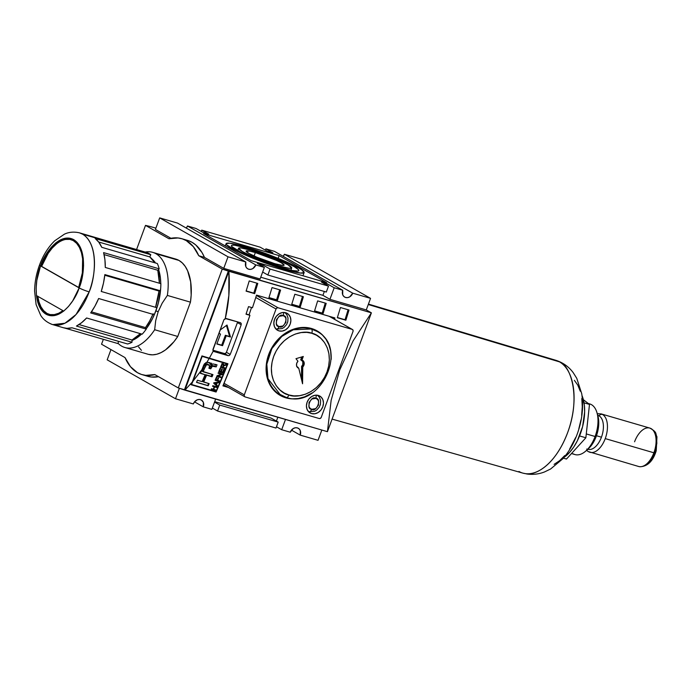 <?xml version="1.0" encoding="UTF-8"?>
<svg xmlns="http://www.w3.org/2000/svg" width="692" height="692" viewBox="0 0 692 692"><rect width="100%" height="100%" fill="white"/><g stroke="black" fill="none" stroke-linecap="round" stroke-linejoin="round"><path stroke-width="1.04" d="M552.943 359.684A58.777 32.014 106.3 0 1 555.944 360.333A58.777 32.014 106.3 0 1 559.482 361.864L368.274 304.523L559.482 361.864C570.113 364.943 581.159 395.677 567.985 431.67C555.01 466.875 533.861 475.897 525.479 473.657A21.244 17.75 97.2 0 0 527.754 474.107A21.244 17.75 -82.8 0 1 525.479 473.657A58.777 32.014 106.3 0 1 522.737 473.086A58.777 32.014 106.3 0 1 518.939 471.468M153.148 313.736L149.61 321.071L145.484 327.61L91.43 311.85L145.484 327.61L146.263 329.124L90.678 312.922L94.96 306.115L98.636 298.512L154.221 314.713A47.8 26.028 -73.7 0 0 156.825 307.68L101.24 291.47L103.489 283.054L104.855 274.586L160.449 290.796A47.8 26.028 -73.7 0 0 160.881 283.668L105.288 267.458L104.916 259.673L103.601 252.623L159.186 268.833A47.8 26.028 -73.7 0 0 157.335 263.522L101.75 247.312L98.844 242.252L95.202 238.506L150.787 254.717A47.8 26.028 -73.7 0 0 149.022 253.54L82.599 234.173A47.8 26.028 106.3 0 1 89.173 291.877A47.8 26.028 106.3 0 1 52.739 324.626L64.97 323.216L76.042 314.523L89.173 291.877A7.785 0.839 -159.7 0 1 79.147 287.907C75.886 299.255 60.524 321.841 46.044 314.211C31.944 305.57 35.733 276.385 40.543 265.918A7.785 0.839 -159.7 0 1 39.513 265.036A7.785 0.839 20.3 0 0 40.543 265.918L46.978 252.952L51.243 247.295L55.957 242.754L60.835 239.674L65.567 238.178L69.901 238.23L73.646 239.605L76.924 242.226L79.779 246.274L81.959 251.706L83.248 258.306L83.55 265.702L82.867 273.401L79.147 287.907L72.712 300.864L68.447 306.521L63.733 311.063L58.855 314.151L54.123 315.638L49.789 315.595L46.044 314.211L42.766 311.59L39.911 307.551L37.731 302.119L36.442 295.51L36.14 288.123L36.814 280.416L40.543 265.918C43.804 254.561 59.166 231.976 73.646 239.605C87.746 248.255 83.957 277.431 79.147 287.907A7.785 0.839 20.3 0 0 89.173 291.877C94.925 279.369 99.449 244.501 82.599 234.173L149.022 253.54A47.8 26.028 -73.7 0 0 147.154 252.641L91.56 236.43A47.8 26.028 -73.7 0 0 90.323 236.007L79.493 232.849A47.8 26.028 106.3 0 1 82.599 234.173L79.493 232.849C70.913 230.877 65.697 233.619 64.425 234.155L54.729 240.79C48.276 247.027 43.207 255.106 39.505 265.045C36.313 273.764 34.678 282.5 34.6 291.245L36.114 304.601L40.733 315.422C41.511 316.564 44.435 321.676 52.739 324.626A47.8 26.028 106.3 0 1 49.634 323.302M41.442 265.174A7.785 0.839 -159.7 0 1 42.022 265.321A7.785 0.839 20.3 0 0 41.442 265.174M312.265 328.743L316.789 331.312L311.288 328.994A3.538 1.929 106.3 0 1 311.781 333.267C320.033 334.297 335.101 348.95 327.013 371.898C318.199 394.639 296.28 398.514 288.945 394.994A3.538 1.929 106.3 0 1 286.263 397.424A3.538 1.929 106.3 0 1 286.012 397.329A36.641 30.474 -60.3 0 1 280.511 395.002A36.641 30.474 -60.3 0 1 270.52 351.259A36.641 30.474 -60.3 0 1 311.288 328.994L309.583 328.017L311.288 328.994L293.27 329.79L281.817 336.442L271.861 348.63L266.827 364.148L267.96 378.636L280.511 395.002L286.012 397.329A3.538 1.929 -73.7 0 0 286.263 397.424A3.538 1.929 -73.7 0 0 288.945 394.994L284.282 393.065L279.931 389.968L276.22 385.712L273.435 380.462L271.8 374.519L271.376 368.265L272.077 362.106L273.703 356.363L276.229 350.87L279.784 345.542L284.3 340.732L289.585 336.814L295.328 334.046L301.167 332.575L306.738 332.368L311.781 333.267L316.434 335.196L320.785 338.293L324.505 342.549L327.281 347.799L328.916 353.742L329.34 359.996L328.648 366.154L327.013 371.898L324.487 377.391L320.941 382.719L316.417 387.529L311.132 391.447L305.388 394.215L299.558 395.686L293.979 395.893L288.945 394.994C280.684 393.964 265.616 379.311 273.703 356.363C282.518 333.622 304.437 329.755 311.781 333.267A3.538 1.929 -73.7 0 0 311.288 328.994A36.641 30.474 -60.3 0 1 316.789 331.312C349.443 347.635 320.578 409.595 286.246 397.424L275.987 392.425M316.019 395.149A3.538 1.929 106.3 0 1 315.777 398.376C322.074 398.064 316.616 412.83 311.746 409.266A3.538 1.929 106.3 0 1 309.065 411.697A3.538 1.929 106.3 0 1 308.814 411.602A9.385 7.802 -60.3 0 1 308.286 411.42L309.047 411.697A3.538 1.929 -73.7 0 0 311.746 409.266L310.154 408.384L309.013 406.706L309.056 402.45L311.858 398.999L315.777 398.376L317.368 399.267L318.51 400.936L318.467 405.192L315.664 408.643L311.746 409.266C305.44 409.577 310.907 394.812 315.777 398.376A3.538 1.929 -73.7 0 0 316.019 395.149M283.409 312.455A3.538 1.929 106.3 0 1 283.166 315.682C289.464 315.379 284.005 330.145 279.135 326.581A3.538 1.929 106.3 0 1 276.454 329.011A3.538 1.929 106.3 0 1 276.203 328.908A9.385 7.802 -60.3 0 1 275.675 328.726L276.437 329.003A3.538 1.929 -73.7 0 0 279.135 326.581L277.544 325.69L276.402 324.012L276.445 319.756L279.248 316.313L283.166 315.682L284.758 316.573L285.9 318.251L285.857 322.498L283.054 325.949L279.135 326.581C272.838 326.883 278.296 312.118 283.166 315.682A3.538 1.929 -73.7 0 0 283.409 312.455M634.573 441.79A20.007 10.899 106.3 0 1 648.897 427.89M559.482 361.864A58.777 32.014 -73.7 0 0 555.788 360.281C562.933 362.556 568.737 366.673 573.192 372.633L576.773 378.334L581.738 393.748C583.442 404.924 582.56 416.446 579.109 428.322C575.649 440.138 570.225 450.284 562.838 458.77L550.598 469.003L544.483 471.961C539.077 474.055 533.471 474.773 527.667 474.098L522.893 473.129A58.777 32.014 -73.7 0 0 525.479 473.657A58.777 32.014 -73.7 0 0 569.585 426.826A58.777 32.014 -73.7 0 0 559.482 361.864M181.719 238.679A70.809 38.562 106.3 0 1 198.768 255.729L204.469 257.389A70.809 38.562 -73.7 0 0 187.42 240.349L181.719 238.679A70.809 38.562 106.3 0 0 168.986 238.757L145.502 225.384L136.566 249.553L145.502 225.384L168.986 238.757L178.06 237.962L182.325 238.87L186.321 240.643L193.345 246.663L198.768 255.729L222.253 269.102L178.294 387.944L184.383 389.951L228.524 271.091L184.565 389.933L228.524 271.091L184.902 390.124L192.29 382.019L201.952 355.904L209.269 358.318L213.248 351.06L212.972 349.382L223.957 319.669L225.289 318.519L228.853 295.449L228.87 271.281L184.902 390.124L327.437 431.678L331.148 400.296L339.737 369.952L353.171 340.767L371.396 312.836L228.87 271.281C230.047 287.76 228.853 303.503 225.289 318.519L240.358 322.654L241.197 323.432L241.197 324.73A531.075 289.247 106.3 0 1 230.211 354.442L229.346 355.48L228.144 355.662L213.248 351.06L209.269 358.318L227.945 363.758A531.075 289.247 106.3 0 1 216.077 392.027L191.096 384.743A531.075 289.247 -73.7 0 0 192.29 382.019L184.902 390.124L184.383 389.951L228.343 271.108L222.253 269.102L178.294 387.944L154.809 374.571A70.809 38.562 106.3 0 1 142.076 374.64L147.777 376.31A70.809 38.562 -73.7 0 0 158.537 376.69L151.436 377.028L147.171 376.119M142.076 374.64A70.809 38.562 106.3 0 1 137.474 372.685A70.809 38.562 106.3 0 1 125.027 357.6L101.542 344.227L103.359 339.322L101.542 344.227L125.027 357.6L130.451 366.665L137.474 372.685L141.471 374.458L145.735 375.367L154.809 374.571L178.294 387.944L327.437 431.678L331.148 400.296L339.737 369.952L353.171 340.767L371.396 312.836L327.437 431.678L371.396 312.836L222.253 269.102L198.768 255.729L204.469 257.389L223.741 268.366L228.014 256.81L245.833 262.008L177.507 223.083L159.688 217.893L228.014 256.81L159.688 217.893L177.507 223.083L245.833 262.008L228.014 256.81L223.741 268.366L260.088 278.962L264.361 267.406L255.815 264.915A6.193 5.155 -60.3 0 1 247.753 268.842A6.193 5.155 -60.3 0 1 245.833 262.008L245.781 266.515L246.94 268.237L248.688 269.24L250.755 269.352L252.84 268.574L255.815 264.915L264.361 267.406L257.363 263.418L263.064 265.079L262.579 266.385L263.064 265.079L270.062 269.067L263.064 265.079L257.363 263.418L264.361 267.406L260.088 278.962L223.741 268.366L204.469 257.389L201.977 252.502L195.715 244.907L192.021 242.304L188.025 240.531M160.665 288.426A44.253 24.108 106.3 0 1 155.882 310.846L158.165 311.746L162.144 303.243L167.36 295.423L190.447 302.162A49.564 26.997 -73.7 0 0 178.994 260.443L155.908 253.713A49.564 26.997 106.3 0 1 167.36 295.423A49.564 26.997 -73.7 0 0 155.908 253.713A49.564 26.997 -73.7 0 0 145.19 252.07A49.564 26.997 106.3 0 1 152.681 252.346A49.564 26.997 106.3 0 1 155.908 253.713L178.994 260.443A49.564 26.997 -73.7 0 0 175.768 259.076L152.681 252.346M152.084 259.033A44.253 24.108 106.3 0 1 155.51 262.986L152.084 259.033M158.572 269.456A44.253 24.108 106.3 0 1 160.769 283.633L160.423 278.106L158.572 269.456M284.853 270.486L285.19 269.56A41.598 4.489 -159.7 0 1 245.193 254.976A41.598 4.489 -159.7 0 1 226.102 243.696A41.598 4.489 -159.7 0 1 245.046 246.698L229.822 243.195L226.12 243.653L226.492 244.734L236.18 250.781L248.419 256.36L263.202 262.207L285.19 269.56L300.415 273.055L304.117 272.596L301.885 269.932L298.615 267.89L281.817 259.898L259.396 251.3L245.046 246.698A41.598 4.489 -159.7 0 1 285.043 261.282A41.598 4.489 -159.7 0 1 304.134 272.562A41.598 4.489 -159.7 0 1 285.19 269.56L284.853 270.486M591.461 404.656A26.374 14.368 106.3 0 1 596.937 412.605A26.374 14.368 106.3 0 1 595.094 436.496L586.288 433.927L595.094 436.496A26.374 14.368 -73.7 0 0 591.461 404.656A26.374 14.368 -73.7 0 0 589.748 403.929L588.312 403.505M247.779 248.255A35.932 3.884 -159.7 0 1 282.388 260.875A35.932 3.884 -159.7 0 1 298.814 270.607A35.932 3.884 -159.7 0 1 282.457 268.003A35.932 3.884 -159.7 0 1 247.961 255.426A35.932 3.884 -159.7 0 1 231.413 245.677A35.932 3.884 -159.7 0 1 247.779 248.255L247.442 249.241L247.779 248.255L260.175 252.234L285.216 262.138L294.057 266.567L298.486 269.698L298.806 270.624L297.837 271.074L292.214 270.477L282.457 268.003L270.062 264.024L250.694 256.602L240.124 251.784L231.751 246.551L231.431 245.625L232.4 245.176L234.631 245.227L247.779 248.255M311.469 328.492A37.178 30.915 -60.3 0 1 317.048 330.854A37.178 30.915 -60.3 0 1 331.165 359.485L330.664 351.155L328.882 344.815L325.941 339.184L321.953 334.47L317.066 330.863L311.469 328.492A37.178 30.915 -60.3 0 0 270.114 351.086A37.178 30.915 -60.3 0 0 280.251 395.461L280.251 395.461A37.178 30.915 -60.3 0 0 285.831 397.822L280.234 395.452L275.347 391.845L271.359 387.131L268.418 381.5L266.636 375.159L266.091 368.36L266.792 361.362L268.721 354.434L271.8 347.834L275.9 341.831L280.891 336.641L286.549 332.48L292.681 329.487L299.039 327.792L305.388 327.463L311.469 328.492M312.075 392.995A37.178 30.915 -60.3 0 1 285.831 397.822L291.912 398.86L298.261 398.523L304.618 396.827L312.083 392.987M318.311 395.426A9.74 8.096 -60.3 0 1 319.773 396.04A9.74 8.096 -60.3 0 1 322.429 407.666A9.74 8.096 -60.3 0 1 311.599 413.582L308.857 412.025L311.599 413.582A9.74 8.096 -60.3 0 1 310.137 412.96A9.74 8.096 -60.3 0 1 307.482 401.343A9.74 8.096 -60.3 0 1 318.311 395.426L321.062 396.992L322.87 399.699L323.484 403.142L322.792 406.792L320.915 410.088L318.121 412.536L314.851 413.764L311.599 413.582L308.857 412.017L307.04 409.309L306.426 405.867L307.118 402.216L308.995 398.921L311.789 396.464L315.059 395.244L318.311 395.426M285.709 312.732A9.74 8.096 -60.3 0 1 287.163 313.355A9.74 8.096 -60.3 0 1 289.818 324.972A9.74 8.096 -60.3 0 1 278.988 330.888L276.255 329.331L278.988 330.888A9.74 8.096 -60.3 0 1 277.527 330.274A9.74 8.096 -60.3 0 1 274.871 318.649A9.74 8.096 -60.3 0 1 285.709 312.732L288.452 314.298L290.268 317.005L290.874 320.448L290.19 324.098L288.305 327.394L285.519 329.85L282.241 331.07L278.988 330.888L276.246 329.323L274.43 326.615L273.816 323.173L274.508 319.522L276.393 316.227L279.179 313.779L282.448 312.55L285.709 312.732M599.021 415.823A3.538 2.941 -60.3 0 1 602.481 414.447A3.538 2.941 119.7 0 0 599.021 415.823A17.707 9.645 106.3 0 1 601.452 437.188L596.461 435.735L601.452 437.188A17.707 9.645 -73.7 0 0 599.021 415.823A17.707 9.645 -73.7 0 0 597.871 415.33L597.724 415.286M278.478 266.801L278.781 265.91A28.32 3.062 -159.7 0 1 251.507 255.962A28.32 3.062 -159.7 0 1 238.558 248.29A28.32 3.062 -159.7 0 1 251.456 250.34L241.084 247.961L238.567 248.272L242.312 251.481L249.276 254.967L263.816 260.901L278.781 265.91L289.152 268.297L291.669 267.977L287.924 264.776L276.489 259.327L251.456 250.34A28.32 3.062 -159.7 0 1 278.642 260.253A28.32 3.062 -159.7 0 1 291.687 267.942A28.32 3.062 -159.7 0 1 278.781 265.91L278.478 266.801M597.257 413.686L601.184 413.902A20.007 10.899 106.3 0 1 602.481 414.447A20.007 10.899 106.3 0 1 605.24 438.598A20.007 10.899 106.3 0 1 589.982 452.308A20.007 10.899 106.3 0 1 588.684 451.755A3.538 2.941 -60.3 0 1 588.139 451.521A3.538 2.941 -60.3 0 1 587.179 450.518M650.316 428.244A20.007 10.899 106.3 0 1 653.879 452.784L605.24 438.598L653.879 452.784A20.007 10.899 -73.7 0 0 649.823 428.08C657.668 432.448 655.108 433.452 656.959 436.808L656.224 450.812C653.023 461.132 647.6 466.451 639.936 466.763L638.63 466.486A20.007 10.899 -73.7 0 0 639.555 466.676A20.007 10.899 -73.7 0 0 653.879 452.784A20.007 10.899 106.3 0 1 639.555 466.676M255.348 252.563A20.258 2.188 -159.7 0 1 274.819 259.664A20.258 2.188 -159.7 0 1 284.118 265.157A20.258 2.188 -159.7 0 1 274.897 263.695A20.258 2.188 -159.7 0 1 255.417 256.594A20.258 2.188 -159.7 0 1 246.118 251.101A20.258 2.188 -159.7 0 1 255.348 252.563L254.076 255.997L255.348 252.563L276.454 260.391L281.436 262.882L284.118 265.174L282.31 265.399L274.897 263.695L256.983 257.268L248.809 253.367L246.127 251.084L249.847 251.161L255.348 252.563M46.416 313.225A38.942 21.21 106.3 0 1 37.178 295.977L62.972 310.665A38.942 21.21 106.3 0 1 48.942 314.298A38.942 21.21 106.3 0 1 46.416 313.225L50.187 314.583L54.296 314.609L58.612 313.286L62.972 310.665L37.178 295.977L38.423 301.781L40.421 306.703L43.12 310.561L46.416 313.225M37.775 296.314A38.942 21.21 -73.7 0 0 46.978 313.389A38.942 21.21 -73.7 0 0 49.236 314.376M300.709 359.797L301.288 359.641L300.709 359.797L301.764 356.934L300.709 359.797A4.074 3.382 119.7 0 1 302.785 364.597L302.776 361.535L300.709 359.797M301.167 359.624L302.352 356.761L301.288 359.641L301.971 360.03L301.288 359.641M302.196 360.117A4.429 3.685 -60.3 0 1 303.243 364.779L302.785 364.597L303.243 364.779A4.429 3.685 -60.3 0 1 302.067 366.639L301.911 381.093L301.85 366.526L302.75 367.019L302.568 383.775L298.754 368.231A4.429 3.685 -60.3 0 1 298.166 367.98A4.429 3.685 -60.3 0 1 297.967 361.241L295.968 358.69L303.286 356.475L301.971 360.03A4.429 3.685 -60.3 0 1 302.551 360.281A4.429 3.685 -60.3 0 1 302.75 367.019L302.067 366.639A4.429 3.685 119.7 0 0 303.243 364.779A4.429 3.685 119.7 0 0 302.196 360.117M248.532 306.625L252.45 307.776A531.075 289.247 -73.7 0 0 256.524 295.103L334.911 317.957A531.075 289.247 106.3 0 1 334.495 319.28A531.075 289.247 106.3 0 0 334.911 317.957L256.524 295.103A531.075 289.247 -73.7 0 1 252.45 307.776L248.532 306.625A531.075 289.247 -73.7 0 1 246.015 314.185A531.075 289.247 -73.7 0 0 248.532 306.625M249.933 315.327L246.015 314.185L249.077 314.843A529.311 288.279 -73.7 0 0 251.525 307.499A529.311 288.279 -73.7 0 1 249.077 314.843L249.933 315.327A531.075 289.247 -73.7 0 1 222.936 385.885L237.088 351.008L249.933 315.327M228.533 387.511L222.936 385.885L228.533 387.511M340.447 307.525L349.002 310.016A531.075 289.247 106.3 0 1 345.87 320.223L337.315 317.732A531.075 289.247 -73.7 0 0 340.447 307.525L349.002 310.016A531.075 289.247 -73.7 0 1 345.87 320.223L337.315 317.732A531.075 289.247 -73.7 0 0 340.447 307.525M272.034 287.578L280.58 290.078A531.075 289.247 106.3 0 1 277.449 300.285L268.903 297.785A531.075 289.247 -73.7 0 0 272.034 287.578L280.58 290.078A531.075 289.247 -73.7 0 1 277.449 300.285L268.903 297.785A531.075 289.247 -73.7 0 0 272.034 287.578M249.224 280.935L257.779 283.426A531.075 289.247 106.3 0 1 254.647 293.633L246.093 291.142A531.075 289.247 -73.7 0 0 249.224 280.935L257.779 283.426A531.075 289.247 -73.7 0 1 254.647 293.633L246.093 291.142A531.075 289.247 -73.7 0 0 249.224 280.935M317.645 300.882L326.192 303.373A531.075 289.247 106.3 0 1 323.06 313.58L314.514 311.089A531.075 289.247 -73.7 0 0 317.645 300.882L326.192 303.373A531.075 289.247 -73.7 0 1 323.06 313.58L314.514 311.089A531.075 289.247 -73.7 0 0 317.645 300.882M294.835 294.23L303.39 296.721A531.075 289.247 106.3 0 1 300.259 306.928L291.704 304.437A531.075 289.247 -73.7 0 0 294.835 294.23L303.39 296.721A531.075 289.247 -73.7 0 1 300.259 306.928L291.704 304.437A531.075 289.247 -73.7 0 0 294.835 294.23M150.294 226.526L155.89 228.161L150.294 226.526M301.444 379.216L301.591 366.423L302.785 364.597A4.074 3.382 119.7 0 1 301.591 366.423L301.444 379.216M296.643 366.449L298.166 367.461A4.074 3.382 119.7 0 1 297.024 366.855M648.767 462.1L652.487 457.801L655.203 452.136L656.838 443.295L656.691 440.328M298.07 367.841L298.754 368.231L298.07 367.841M37.749 296.141L38.986 301.946L40.992 306.867L43.691 310.725L46.978 313.389M69.927 239.371L65.636 239.432M56.623 243.835L52.255 248.004L48.198 253.289L41.624 266.377L78.68 287.483L41.624 266.377A38.942 21.21 -73.7 0 1 71.034 239.614M302.75 367.019L304.203 364.044L303.494 361.112L301.971 360.03L303.286 356.475L295.968 358.69L297.967 361.241L296.781 363.144L296.513 365.298L297.231 367.149L298.754 368.231L302.568 383.775L302.75 367.019M78.637 287.613L41.053 266.204A38.942 21.21 106.3 0 1 70.748 239.518A38.942 21.21 106.3 0 1 78.637 287.613L82.348 272.899L82.633 258.799L81.448 252.667L79.442 247.459L76.682 243.385L73.274 240.6L69.356 239.207L65.065 239.268L60.576 240.773L56.061 243.662L51.684 247.84L47.627 253.125L41.053 266.204L78.637 287.613M276.203 328.908A3.538 1.929 -73.7 0 0 276.454 329.011L282.068 328.588L284.109 327.368L286.6 324.548L287.768 321.806L288.019 318.06L286.877 314.748L284.914 312.55M308.814 411.602A3.538 1.929 -73.7 0 0 309.065 411.697L314.678 411.273L316.72 410.053L319.211 407.242L320.379 404.491L320.63 400.755L319.488 397.442L317.524 395.244M586.807 448.987A3.538 2.941 119.7 0 0 588.139 451.521L586.557 450.371M590.639 452.456A20.007 10.899 -73.7 0 0 605.24 438.598A20.007 10.899 -73.7 0 0 602.481 414.447M587.811 449.272L587.958 449.316A17.707 9.645 -73.7 0 0 601.452 437.188A17.707 9.645 106.3 0 1 590.008 449.506M90.237 235.981L147.154 252.641A47.8 26.028 106.3 0 1 149.022 253.54A47.8 26.028 106.3 0 1 150.787 254.717L95.202 238.506A47.8 26.028 -73.7 0 1 101.75 247.312L157.335 263.522A47.8 26.028 106.3 0 1 159.186 268.833L103.601 252.623A47.8 26.028 -73.7 0 1 105.288 267.458L160.881 283.668A47.8 26.028 106.3 0 1 160.449 290.796L159.013 291.047L104.786 275.243L159.013 291.047L155.527 307.309A45.317 24.678 -73.7 0 0 159.013 291.047L160.449 290.796L104.855 274.586A47.8 26.028 -73.7 0 1 101.24 291.47L156.825 307.68A47.8 26.028 106.3 0 1 154.221 314.713L98.636 298.512A47.8 26.028 -73.7 0 1 90.678 312.922L146.263 329.124A47.8 26.028 106.3 0 1 142.189 334.184A47.8 26.028 -73.7 0 0 146.263 329.124L145.484 327.61A45.317 24.678 -73.7 0 0 152.897 314.332M159.186 268.833L157.785 270.252L104.077 254.595L157.785 270.252L159.411 283.236A45.317 24.678 -73.7 0 0 157.785 270.252L159.186 268.833M150.787 254.717L149.783 256.922L98.662 242.01L149.783 256.922L154.766 262.77A45.317 24.678 -73.7 0 0 149.783 256.922L150.787 254.717M117.925 343.569L64.84 328.094L117.925 343.569L118.566 341.364L117.925 343.569M63.491 327.757L66.994 328.345L71.985 327.783L127.57 343.985A47.8 26.028 -73.7 0 0 132.025 342.263L76.44 326.062L81.595 322.697L86.604 317.983L142.189 334.184L86.604 317.983A47.8 26.028 -73.7 0 1 76.44 326.062L132.025 342.263A47.8 26.028 106.3 0 1 127.57 343.985L71.985 327.783A47.8 26.028 -73.7 0 1 63.569 327.783L52.739 324.626M79.009 324.565L131.973 340.014L132.025 342.263L131.973 340.014A45.317 24.678 -73.7 0 0 140.407 333.665L131.973 340.014L79.009 324.565M245.158 253.687L243.013 253.185M587.439 449.575L592.387 444.03L596.236 436.358L597.559 432.085L598.753 423.469L597.827 415.65M571.488 453.554L574.983 454.575A26.374 14.368 -73.7 0 0 595.094 436.496A26.374 14.368 106.3 0 1 585.709 451.115A26.374 14.368 106.3 0 1 573.27 453.84M585.709 451.115L588.113 449.013A22.836 12.439 -73.7 0 0 597.836 415.667L596.937 412.605M221.7 345.187L216.933 343.794L221.7 345.187L225.367 335.283L221.7 345.187L222.556 345.671L221.7 345.187M219.658 333.622L220.514 334.106L219.658 333.622M226.44 325.465L229.64 336.528L225.367 335.283L226.215 335.767L222.556 345.671L216.855 344.01L220.514 334.106L216.855 344.01L222.556 345.671L226.215 335.767L225.367 335.283L230.497 337.013L226.215 335.767L230.497 337.013L229.64 336.528L226.44 325.465M244.293 394.855L224.035 383.316L244.293 394.855L244.276 396.144L245.106 396.923A1.773 1.47 -60.3 0 1 244.293 394.855L276.039 309.021A1.773 1.47 -60.3 0 1 278.08 307.784L256.412 295.449L278.08 307.784L276.895 307.975L276.039 309.021L244.293 394.855M255.772 297.474L276.039 309.021L255.772 297.474M352.193 329.392A1.773 1.47 -60.3 0 1 353.007 331.459L353.024 330.171L352.193 329.392L278.08 307.784L352.193 329.392L329.184 316.287L352.193 329.392M319.228 418.53L320.413 418.34L321.261 417.293L353.007 331.459L321.261 417.293A1.773 1.47 -60.3 0 1 319.228 418.53L245.106 396.923L319.228 418.53M227.028 325.032L230.497 337.013L227.028 325.032L220.125 330.041L227.028 325.032M124.932 347.514L148.027 354.252A49.564 26.997 -73.7 0 0 177.757 336.468L154.671 329.729L155.691 320.699L158.165 311.746L162.144 303.243L167.36 295.423L190.447 302.162L177.757 336.468L154.671 329.729A49.564 26.997 106.3 0 1 124.932 347.514A49.564 26.997 106.3 0 1 118.003 343.275A49.564 26.997 -73.7 0 0 154.671 329.729L155.691 320.699L158.165 311.746L155.882 310.846A44.253 24.108 106.3 0 1 146.142 328.89L152.5 318.666L155.882 310.846L158.451 302.56L160.665 288.408M131.99 340.507L138.833 336.459L141.609 334.02A44.253 24.108 106.3 0 1 131.99 340.499M566.48 459.038L585.864 437.776L589.489 404.413L583.373 399.716L589.489 404.413L584.031 402.822L589.489 404.413L585.864 437.776L579.55 435.934L585.864 437.776L566.48 459.038L563.392 458.139L566.48 459.038M240.358 322.654L241.197 323.432L241.197 324.73L237.417 322.576L226.422 352.289L225.575 353.335L224.39 353.525L228.144 355.662L224.39 353.525A1.773 1.47 119.7 0 0 226.422 352.289L230.211 354.442L229.346 355.48L228.144 355.662L213.897 351.51L212.885 350.264L223.957 319.669L226.102 318.493L240.626 322.766M237.538 321.91L237.417 322.576A1.773 1.47 119.7 0 0 237.538 321.832M213.897 351.51L213.248 351.06M224.39 353.525L212.868 350.169L224.39 353.525M246.084 313.969L249.077 314.843L246.084 313.969M345.014 319.739A529.311 288.279 -73.7 0 0 348.076 309.748A529.311 288.279 106.3 0 1 345.014 319.739L337.385 317.516L345.014 319.739M276.592 299.792A529.311 288.279 -73.7 0 0 279.654 289.801A529.311 288.279 106.3 0 1 276.592 299.792L268.972 297.569L276.592 299.792M253.791 293.14A529.311 288.279 -73.7 0 0 256.853 283.158A529.311 288.279 106.3 0 1 253.791 293.14L246.162 290.917L253.791 293.14M322.204 313.087A529.311 288.279 -73.7 0 0 325.266 303.105A529.311 288.279 106.3 0 1 322.204 313.087L314.583 310.864L322.204 313.087M299.402 306.444A529.311 288.279 -73.7 0 0 302.465 296.453A529.311 288.279 106.3 0 1 299.402 306.444L291.773 304.221L299.402 306.444M275.996 428.054L278.193 422.111L219.753 405.079L217.556 411.022L275.996 428.054L217.556 411.022L219.753 405.079L278.193 422.111L275.996 428.054M203.301 406.861L194.521 401.862L203.301 406.861L211.856 409.361L203.301 406.861A6.193 5.155 -60.3 0 0 201.381 400.028L203.353 402.355L203.301 406.861M193.327 403.955A6.193 5.155 -60.3 0 1 201.381 400.028L199.434 399.457L197.315 399.794L194.521 401.853L193.327 403.955L175.508 398.756L107.182 359.84L110.971 349.598L107.182 359.84L175.508 398.756L193.327 403.955M271.186 418.124L278.193 422.111L271.186 418.124L214.702 401.654L271.186 418.124M214.537 402.104L219.753 405.079L214.537 402.104M212.34 408.046L217.556 411.022L212.34 408.046M226.422 352.289L237.417 322.576L241.197 324.73A531.075 289.247 106.3 0 1 230.211 354.442L226.422 352.289M326.304 292.05L267.865 275.009L262.649 272.043L267.865 275.009L270.062 269.067L267.865 275.009L326.304 292.05L328.501 286.107L270.062 269.067L328.501 286.107L326.304 292.05M260.175 247.182L267.181 251.179L260.175 247.182L201.735 230.151L260.175 247.182M201.251 231.457L201.735 230.151L201.251 231.457M208.742 234.138L201.735 230.151L208.742 234.138L203.041 232.477L196.035 228.49L187.48 225.99L255.815 264.915L187.48 225.99L196.035 228.49L203.041 232.477L208.742 234.138M186.286 228.092A6.193 5.155 119.7 0 0 187.48 225.99L186.286 228.092M321.495 282.12L328.501 286.107L321.495 282.12L327.204 283.781L326.719 285.087L327.204 283.781L334.201 287.768L329.928 299.325L322.922 295.337L260.737 277.207L322.922 295.337L324.349 291.479L322.922 295.337L329.928 299.325L366.276 309.921L371.396 312.836L366.276 309.921L370.549 298.364L352.73 293.174A6.193 5.155 -60.3 0 1 344.677 297.102A6.193 5.155 -60.3 0 1 342.756 290.259L274.43 251.343L265.875 248.852L272.882 252.84L267.181 251.179L272.882 252.84L265.875 248.852L274.43 251.343L342.756 290.259L334.201 287.768L342.756 290.259L342.704 294.775L343.863 296.496L345.611 297.491L347.678 297.612L349.763 296.833L352.73 293.174L370.549 298.364L302.222 259.448L284.403 254.249L352.73 293.174L284.403 254.249L302.222 259.448L370.549 298.364L366.276 309.921L329.928 299.325L334.201 287.768L327.204 283.781L321.495 282.12M203.604 233.593L279.144 255.616L278.132 258.367L279.144 255.616L326.633 282.665L251.092 260.642L203.604 233.593L279.144 255.616L326.633 282.665L251.092 260.642L203.604 233.593M582.015 395.582L584.342 405.071L584.645 411.904L582.603 426.592L577.37 440.761L573.78 446.971L569.715 452.257L563.98 457.447A38.942 21.21 -73.7 0 0 582.015 395.582M155.415 229.441L159.688 217.893L155.415 229.441L170.959 238.299L155.415 229.441M145.502 225.384L149.913 226.431L145.502 225.384M290.242 432.215L281.696 429.715L276.48 426.748L281.696 429.715L290.242 432.215A6.193 5.155 -60.3 0 1 298.304 428.279A6.193 5.155 -60.3 0 1 300.224 435.121L291.436 430.121L300.224 435.121L318.043 440.32L300.224 435.121L300.276 430.614L299.117 428.884L297.37 427.89L295.302 427.768L293.218 428.556L290.242 432.215M211.856 409.361L215.653 399.085L211.856 409.361M179.375 388.298L175.508 398.756L179.375 388.298M285.493 419.447L281.696 429.715L285.493 419.447M276.402 421.099L277.838 417.215L276.402 421.099M138.538 346.856L141.445 350.351M148.538 354.39L152.569 354.84L156.807 354.235L161.15 352.565L165.518 349.892L173.917 341.753L177.757 336.468L190.447 302.162L191.174 295.095L190.672 281.886L187.644 270.857L185.257 266.472L182.351 262.977L178.994 260.443L175.258 258.938M265.391 250.158L265.875 248.852L265.391 250.158M283.21 256.343A6.193 5.155 119.7 0 0 284.403 254.249L283.21 256.351M318.043 440.32L321.841 430.043L318.043 440.32M574.36 380.323L577.768 385.081L580.277 391.231M581.799 398.523L582.266 406.688L581.661 415.399M580.969 419.862L578.823 428.78M575.735 437.405L569.62 449.065M564.776 455.552L559.543 460.725L554.102 464.367M192.29 382.019L201.952 355.904L227.945 363.758A531.075 289.247 106.3 0 1 216.077 392.027L216.034 391.335L216.077 392.027L191.096 384.743A531.075 289.247 -73.7 0 0 192.29 382.019M207.885 364.234L209.598 365.428L206.631 364.563L204.503 368.447A531.075 289.247 106.3 0 1 203.111 371.777L212.963 374.632L212.055 376.794L206.597 375.202L203.673 382.045L209.131 383.645L208.214 385.781L196.528 382.373A531.075 289.247 -73.7 0 0 197.445 380.237L202.15 381.603L205.091 374.709L200.395 373.343A531.075 289.247 -73.7 0 0 201.934 369.666L192.99 381.197A531.075 289.247 106.3 0 1 191.554 384.493L191.554 384.493A531.075 289.247 -73.7 0 0 192.99 381.197L202.176 356.371L227.495 364.027A531.075 289.247 106.3 0 1 215.921 391.594L191.554 384.493L215.921 391.594A531.075 289.247 -73.7 0 0 227.495 364.027L201.848 356.19L192.99 381.197L201.934 369.666A531.075 289.247 106.3 0 1 200.395 373.343L205.091 374.709L200.49 373.126L205.091 374.709L202.15 381.603L197.445 380.237A531.075 289.247 106.3 0 1 196.528 382.373L208.214 385.781L207.773 385.53L208.534 383.463L207.773 385.53L196.571 382.261L208.214 385.781L209.131 383.645L203.119 381.733L205.723 374.709L211.181 376.301L211.916 374.329L211.181 376.301L205.723 374.709L203.119 381.733L203.673 382.045L206.597 375.202L205.723 374.709L212.055 376.794L211.181 376.301L212.055 376.794L212.963 374.632L202.15 371.232L204.927 364.303L206.96 363.862L207.859 364.226L205.403 363.871L204.529 365.004L202.15 371.232L203.111 371.777A531.075 289.247 -73.7 0 0 204.503 368.447L203.413 367.833L204.503 368.447L205.723 365.679L204.529 365.004L205.723 365.679L206.138 364.995L204.927 364.303L206.138 364.995L206.631 364.563L205.403 363.871L207.384 364.425L206.147 363.724L209.598 365.428L208.932 368.282L210.766 368.819L209.633 368.17L210.852 365.722L211.864 365.385L214.935 366.189L215.601 364.39L214.935 366.189L211.112 365.532L209.633 368.17L209.045 367.997L210.766 368.819L211.432 367.348L210.247 366.673L211.432 367.348L211.856 366.656L210.636 365.973L211.856 366.656L212.34 366.232L211.112 365.532L213.101 366.094L211.864 365.385L216.181 366.898A531.075 289.247 -73.7 0 0 217.029 364.805L212.972 363.94L211.345 364.9L210.091 364.191L209.468 362.565L210.091 364.191L211.345 364.9L211.38 364.087L209.762 362.729L210.766 363.3L207.894 362.279L205.905 362.634L203.794 364.909L201.934 369.666L204.486 363.75L206.804 362.374L209.07 358.646L206.804 362.374L210.264 362.971M226.094 363.222L201.856 356.155L226.094 363.222M191.122 384.683L215.835 391.888L191.122 384.683M223.265 364.701L222.366 364.563L221.864 365.281A531.075 289.247 106.3 0 1 221.267 366.769L222.625 367.167A531.075 289.247 -73.7 0 0 223.17 365.826L223.265 364.701L223.17 365.826A531.075 289.247 106.3 0 1 222.625 367.167L221.267 366.769A531.075 289.247 -73.7 0 0 221.864 365.281L221.449 365.039L222.366 364.563L223.265 364.701L222.149 364.009L222.945 364.468M216.717 382.97L214.373 383.204L216.042 384.544A531.075 289.247 -73.7 0 0 216.717 382.97A531.075 289.247 106.3 0 1 216.042 384.544L214.373 383.204L216.717 382.97L216.042 382.581L216.717 382.97M221.864 364.286L222.366 364.563L221.864 364.286M216.042 382.581L214.719 382.745L215.368 383.117L213.733 382.84L214.425 383.325L213.733 382.84L216.042 382.581M215.048 390.357L215.247 389.804L215.048 390.357L211.259 389.25L215.048 390.357M213.335 389.155L214.01 387.33L213.681 389.354A531.075 289.247 -73.7 0 0 214.728 386.94L216.198 387.235L216.388 386.733L216.198 387.235L214.217 386.785L216.674 387.511A531.075 289.247 -73.7 0 0 216.942 386.889L212.816 385.686A531.075 289.247 106.3 0 1 212.548 386.3L214.243 386.802A531.075 289.247 106.3 0 1 213.197 389.207L211.501 388.714A531.075 289.247 106.3 0 1 211.233 389.328L215.359 390.53A531.075 289.247 -73.7 0 0 215.627 389.916L213.335 389.155M218.482 381.067L218.646 380.635L218.482 381.067L215.203 380.107L218.482 381.067M221.769 372.184L218.88 371.344L221.769 372.184M222.452 364.71L222.443 363.585L222.452 364.71M220.679 366.942L223.525 367.426L220.679 366.942M219.978 377.028L216.89 376.128L219.978 377.028M220.921 373.991L221.267 373.533L220.921 373.991M218.188 373.005L220.255 373.611L218.188 373.005M216.674 385.946L216.881 385.401L215.817 384.518L216.414 384.856A531.075 289.247 -73.7 0 0 217.245 382.91L216.561 382.52L218.075 382.166L216.449 382.814L218.733 382.728L218.015 382.321L218.733 382.728A531.075 289.247 -73.7 0 0 219.027 382.027L214.088 382.728A531.075 289.247 106.3 0 1 213.802 383.394L217.158 386.378A531.075 289.247 -73.7 0 0 217.444 385.729L216.881 385.401L216.674 385.946M211.155 363.309L211.674 363.205M208.37 364.727L207.859 364.226L208.37 364.727M217.201 380.09L217.634 380.34A531.075 289.247 -73.7 0 0 218.56 378.152L218.075 378.014A531.075 289.247 106.3 0 1 217.15 380.193L215.869 379.822A531.075 289.247 -73.7 0 0 216.942 377.296L216.458 377.157A531.075 289.247 106.3 0 1 215.125 380.297L219.252 381.5A531.075 289.247 -73.7 0 0 219.511 380.885L217.201 380.09M223.836 369.182A531.075 289.247 106.3 0 1 222.66 372.062L221.25 371.656A531.075 289.247 -73.7 0 0 222.322 369.061L221.838 368.914A531.075 289.247 106.3 0 1 220.765 371.509L219.502 371.146A531.075 289.247 -73.7 0 0 220.644 368.369L220.151 368.231A531.075 289.247 106.3 0 1 218.758 371.621L222.893 372.824A531.075 289.247 -73.7 0 0 224.329 369.32L223.836 369.182L224.329 369.32A531.075 289.247 106.3 0 1 222.893 372.824L218.758 371.621A531.075 289.247 -73.7 0 0 220.151 368.231L220.644 368.369A531.075 289.247 106.3 0 1 219.502 371.146L220.765 371.509A531.075 289.247 -73.7 0 0 221.838 368.914L222.322 369.061A531.075 289.247 106.3 0 1 221.25 371.656L222.66 372.062A531.075 289.247 -73.7 0 0 223.836 369.182M223.81 364.364L223.793 365.48L226.362 364.312A531.075 289.247 106.3 0 1 226.042 365.099L224.182 365.748L223.343 365.272L224.182 365.748L224.935 365.471L224.269 365.091L226.042 365.099L225.298 364.675L226.042 365.099A531.075 289.247 -73.7 0 0 226.362 364.312L223.793 365.48L223.352 365.229L223.793 365.48L223.81 364.364L222.789 363.784L223.81 364.364L222.504 363.836L221.397 365.168A531.075 289.247 106.3 0 1 220.558 367.253L224.684 368.455A531.075 289.247 -73.7 0 0 224.935 367.833L223.101 367.305A531.075 289.247 -73.7 0 0 223.395 366.578L223.109 365.982L224.182 365.748L223.231 365.67L223.775 365.99L223.395 366.578A531.075 289.247 106.3 0 1 223.101 367.305L224.935 367.833A531.075 289.247 106.3 0 1 224.684 368.455L220.558 367.253A531.075 289.247 -73.7 0 0 221.397 365.168L222.504 363.836L223.81 364.364L223.205 363.819M222.193 374.51L221.129 373.914L222.193 374.51A531.075 289.247 -73.7 0 0 222.452 373.879L218.326 372.677A531.075 289.247 106.3 0 1 218.075 373.265L221.319 374.216L220.255 373.611L221.319 374.216L217.054 375.721A531.075 289.247 106.3 0 1 216.786 376.362L220.912 377.564A531.075 289.247 -73.7 0 0 221.163 376.967L217.919 376.024L222.193 374.51L217.919 376.024L217.262 375.652L221.163 376.967A531.075 289.247 106.3 0 1 220.912 377.564L216.786 376.362A531.075 289.247 -73.7 0 0 217.054 375.721L221.319 374.216L218.075 373.265A531.075 289.247 -73.7 0 0 218.326 372.677L222.452 373.879A531.075 289.247 106.3 0 1 222.193 374.51M216.414 384.856L217.444 385.729A531.075 289.247 106.3 0 1 217.158 386.378L213.802 383.394A531.075 289.247 -73.7 0 0 214.088 382.728L219.027 382.027A531.075 289.247 106.3 0 1 218.733 382.728L217.245 382.91A531.075 289.247 106.3 0 1 216.414 384.856M210.766 363.3L211.345 364.9L212.972 363.94L217.029 364.805A531.075 289.247 106.3 0 1 216.181 366.898L212.34 366.232L210.766 368.819L208.932 368.282L209.598 365.428M218.56 378.152A531.075 289.247 106.3 0 1 217.634 380.34L219.511 380.885A531.075 289.247 106.3 0 1 219.252 381.5L215.125 380.297A531.075 289.247 -73.7 0 0 216.458 377.157L216.942 377.296A531.075 289.247 106.3 0 1 215.869 379.822L217.15 380.193A531.075 289.247 -73.7 0 0 218.075 378.014L218.56 378.152M214.728 386.94A531.075 289.247 106.3 0 1 213.681 389.354L215.627 389.916A531.075 289.247 106.3 0 1 215.359 390.53L211.233 389.328A531.075 289.247 -73.7 0 0 211.501 388.714L213.197 389.207A531.075 289.247 -73.7 0 0 214.243 386.802L212.548 386.3A531.075 289.247 -73.7 0 0 212.816 385.686L216.942 386.889A531.075 289.247 106.3 0 1 216.674 387.511L214.728 386.94M368.429 304.082L555.788 360.281M225.272 245.937L226.102 243.696M237.65 250.504L238.558 248.29M601.184 413.902L649.823 428.08M298.166 367.98L297.482 367.59M302.551 360.281L301.868 359.892M48.942 314.298L49.513 314.462M70.748 239.518L71.319 239.683M638.63 466.486L588.157 451.53M290.934 270.209L291.687 267.942M244.838 396.81L223.473 384.64M352.436 329.496L329.323 316.33M302.949 275.762L304.134 272.562M332.091 419.101L522.893 473.129M221.717 363.75L223.075 364.52"/></g></svg>
